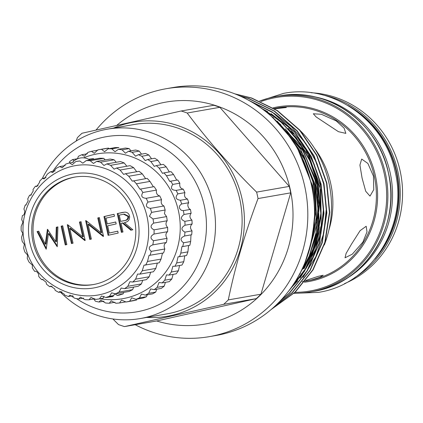 <?xml version="1.0" encoding="UTF-8"?>
<svg xmlns="http://www.w3.org/2000/svg" width="423" height="423" viewBox="0 0 423 423"><rect width="100%" height="100%" fill="white"/><g stroke="black" fill="none" stroke-linecap="round" stroke-linejoin="round"><path stroke-width="0.63" d="M312.301 96.391A98.268 93.615 80.1 0 1 390.154 172.748A98.268 93.615 80.1 0 1 344.385 279.783M379.616 252.769A98.268 93.615 -99.9 0 0 396.266 171.68A98.268 93.615 -99.9 0 0 354.611 109.837M77.499 158.815L78.382 156.336A77.367 73.702 80.1 0 1 81.75 154.749L84.32 156.277L87.899 152.386A77.367 73.702 80.1 0 1 91.453 151.307L94.271 153.263L97.872 149.869A77.367 73.702 80.1 0 1 97.925 149.858A77.367 73.702 80.1 0 1 101.541 149.319L108.621 148.082A77.367 73.702 -99.9 0 0 105.004 148.616A77.367 73.702 -99.9 0 0 104.952 148.626L97.983 149.848M111.82 148.827L118.9 147.59A77.367 73.702 -99.9 0 0 115.183 147.595L108.103 148.833A77.367 73.702 80.1 0 1 111.82 148.827L115.019 151.714L118.398 149.303A77.367 73.702 80.1 0 1 122.088 149.837L125.414 153.211L128.555 151.265A77.367 73.702 80.1 0 1 132.145 152.333L135.556 156.198L138.374 154.686A77.367 73.702 80.1 0 1 141.795 156.261L145.237 160.608L147.664 159.492A77.367 73.702 80.1 0 1 150.847 161.549L154.279 166.366L156.246 165.599A77.367 73.702 80.1 0 1 159.133 168.095L162.501 173.351L163.95 172.88A77.367 73.702 80.1 0 1 166.488 175.767L169.739 181.43L170.633 181.192A77.367 73.702 80.1 0 1 172.764 184.417C170.279 188.187 171.41 190.176 176.158 190.382A77.367 73.702 80.1 0 1 177.845 193.882C174.895 197.388 175.751 199.513 180.42 200.269A77.367 73.702 80.1 0 1 181.631 203.971C178.659 205.975 178.585 208.079 181.414 210.294L183.333 210.654A77.367 73.702 80.1 0 1 184.047 214.487C180.283 217.279 180.552 219.563 184.851 221.34A77.367 73.702 80.1 0 1 185.041 225.232C180.954 227.59 180.917 229.885 184.93 232.121A77.367 73.702 80.1 0 1 184.608 235.992L184.402 236.023M130.95 150.847L129.168 148.6A77.367 73.702 -99.9 0 0 125.478 148.061L118.398 149.303M141.52 154.131L139.225 151.096A77.367 73.702 -99.9 0 0 135.635 150.028L128.555 151.265M151.571 158.81L148.875 155.024A77.367 73.702 -99.9 0 0 145.454 153.443L138.374 154.686M160.904 164.78L157.932 160.312A77.367 73.702 -99.9 0 0 154.744 158.255L147.664 159.492M169.337 171.934L166.213 166.858A77.367 73.702 -99.9 0 0 163.326 164.357L156.246 165.599M176.719 180.129L173.567 174.53A77.367 73.702 -99.9 0 0 171.029 171.638L163.95 172.88M183.577 242.781A77.367 73.702 80.1 0 1 182.741 246.556L189.821 245.319A77.367 73.702 -99.9 0 0 190.657 241.538L183.577 242.781C179.902 240.132 180.246 237.869 184.608 235.992L191.688 234.749A77.367 73.702 -99.9 0 0 192.01 230.879C189.969 228.304 190.012 226.009 192.121 223.989A77.367 73.702 -99.9 0 0 191.931 220.103C189.61 217.988 189.34 215.698 191.127 213.25A77.367 73.702 -99.9 0 0 190.413 209.417L189.351 208.904C187.595 206.509 187.384 204.446 188.711 202.728A77.367 73.702 -99.9 0 0 187.5 199.032C184.809 197.932 183.952 195.807 184.925 192.639A77.367 73.702 -99.9 0 0 183.238 189.144C180.468 188.595 179.336 186.606 179.844 183.18A77.367 73.702 -99.9 0 0 177.713 179.955L170.633 181.192M100.092 298.749A73.523 70.038 -99.9 0 0 178.453 210.924A73.523 70.038 -99.9 0 0 83.601 157.842M175.862 190.445L183.238 189.144M101.541 149.319L104.571 151.73L108.103 148.833M69.361 162.987L69.504 161.644A77.367 73.702 80.1 0 1 72.624 159.577L73.787 160.64M64.143 165.784A77.367 73.702 80.1 0 1 64.243 165.7L65.131 165.546M104.058 301.144L99.008 302.033A77.367 73.702 80.1 0 1 95.36 301.224L93.79 298.95M115.008 302.244L109.261 303.249A77.367 73.702 80.1 0 1 105.544 302.984L100.796 300.113L99.008 302.033M298.659 139.643A103.075 98.194 80.1 0 1 320.534 184.708M300.832 131.209A103.075 98.194 80.1 0 1 328.999 183.228A103.075 98.194 80.1 0 1 324.298 245.007M271.714 116.621A103.075 98.194 80.1 0 1 273.559 117.731M290.839 131.178A103.075 98.194 80.1 0 1 293.525 133.869M113.576 128.095A98.506 93.843 80.1 0 1 242.004 198.657A98.506 93.843 80.1 0 1 146.696 317.43M256.338 298.617L157.171 320.877L124.51 326.588L223.677 304.327L256.338 298.617A112.444 107.119 80.1 0 0 260.949 294.197L228.288 299.907C235.114 266.749 245.028 232.967 258.035 198.561A112.444 107.119 -99.9 0 0 257.369 195.326A112.444 107.119 -99.9 0 0 256.613 192.111C230.477 166.35 207.339 139.992 187.199 113.02A112.444 107.119 -99.9 0 0 181.166 110.99L82.004 133.25A112.444 107.119 -99.9 0 0 77.393 137.671L76.124 141.081M271.312 309.387L295.005 292.14L312.819 269.811L324.816 242.358L329.427 212.415L326.551 183.111L316.653 155.389L299.68 130.289L277.054 110.604L251.336 98.051L235.183 93.996M234.723 93.816L251.637 97.999L277.356 110.551L299.981 130.236L316.954 155.336L326.852 183.059L329.729 212.362L325.118 242.305L313.12 269.758L295.307 292.087L270.974 309.668M312.645 235.891L315.061 210.363L312.158 185.628L301.9 157.203M298.025 149.652L312.46 185.575L315.346 214.361L311.011 243.822M297.972 277.007L309.245 256.031L316.05 232.666L317.911 208.491L315.04 185.126L300.536 149.097L274.474 119.175M272.407 117.245L300.034 147.738L315.341 185.073L318.228 209.152L316.081 234.041L308.716 257.961L296.682 279.222M287.555 292.489L304.861 270.186L316.43 242.992L320.798 213.472L317.916 184.624L309.969 160.962L296.819 138.871L279.154 120.158L258.337 106.194M257.015 105.316L278.36 119.191L296.539 138.051L310.07 160.481L318.218 184.571L321.094 213.874L316.483 243.817L304.486 271.27L286.667 293.604M280.29 300.869L289.247 293.15L307.061 270.82L319.058 243.368L323.669 213.419L320.793 184.121L311.169 156.949L294.741 132.235L272.809 112.629L247.73 99.802M246.836 99.326L272.269 112.005L294.588 131.653L311.317 156.584L321.094 184.068L323.97 213.366L319.36 243.315L307.362 270.768L289.549 293.097L279.661 301.53M275.093 306.014L292.124 292.642L309.937 270.318L321.94 242.86L326.545 212.917L323.674 183.614L313.771 155.891L296.798 130.792L274.173 111.112L248.454 98.554L240.401 96.201M239.772 95.915L248.756 98.501L274.479 111.059L297.099 130.739L314.072 155.838L323.976 183.561L326.847 212.864L322.241 242.807L310.239 270.265L292.43 292.589L274.638 306.437M96.053 130.041A125.827 119.868 80.1 0 1 166.091 88.735L172.827 87.556A125.827 119.868 80.1 0 1 311.481 185.242A125.827 119.868 80.1 0 1 216.19 335.444L209.454 336.623A125.827 119.868 80.1 0 1 135.201 324.721M166.091 88.735A125.827 119.868 80.1 0 1 304.745 186.421A125.827 119.868 80.1 0 1 209.454 336.623M116.822 125.324A112.682 107.347 80.1 0 1 290.252 189.562A112.682 107.347 80.1 0 1 156.653 320.967M52.69 171.378A88.899 84.69 80.1 0 1 138.268 137.491A88.899 84.69 80.1 0 1 204.288 205.694A88.899 84.69 80.1 0 1 170.797 297.432A88.899 84.69 80.1 0 1 76.478 298.596M42.289 178.522A96.106 91.553 80.1 0 1 107.246 129.2A96.106 91.553 80.1 0 1 213.15 203.812A96.106 91.553 80.1 0 1 140.367 318.535A96.106 91.553 80.1 0 1 60.373 292.066M107.246 129.2L133.869 124.542A96.106 91.553 80.1 0 1 239.772 199.154A96.106 91.553 80.1 0 1 166.99 313.877L140.367 318.535M256.613 192.111L289.274 186.395A112.444 107.119 80.1 0 1 290.03 189.61A112.444 107.119 80.1 0 1 290.696 192.846L258.035 198.561M305.75 280.475L318.022 276.399L323.183 275.23L319.91 277.298L310.731 280.153L305.184 281.2M304.883 281.247L302.387 281.596M362.892 242.109L352.311 254.165L345.025 257.787L346.093 253.435L351.524 244.097L360.084 230.678L366.181 226.263L367.005 231.878L362.892 242.109M373.461 176.153L373.742 189.673L370.003 196.103L365.715 191.259L362.093 178.141L359.92 165.06L361.691 159.059L367.888 163.463L373.461 176.153M336.248 120.925L344.158 128.211L345.824 133.372L338.432 131.68L316.166 116.965L313.316 113.766L321.411 114.289L336.248 120.925M274.178 108.531L276.647 108.055L286.313 107.532L274.627 108.806M328.877 230.086A87.746 83.59 -99.9 0 0 330.733 183.63A87.746 83.59 -99.9 0 0 314.585 148.404M295.027 292.356A98.221 93.568 -99.9 0 0 384.28 173.779A98.221 93.568 -99.9 0 0 260.896 101.573M294.064 293.266A99.183 94.488 -99.9 0 0 310.35 291.923A99.183 94.488 -99.9 0 0 385.459 173.525A99.183 94.488 -99.9 0 0 276.171 96.529A99.183 94.488 -99.9 0 0 259.69 101.055M344.534 283.616A99.183 94.488 -99.9 0 0 400.142 170.961A99.183 94.488 -99.9 0 0 311.138 92.737M106.474 297.496L112.994 296.497L113.433 295.635M94.842 298.765L89.047 299.78L91.003 297.454L95.455 299.421A69.679 66.379 -99.9 0 0 99.426 298.871L103.186 298.21L103.952 296.322M93.954 159.26L93.34 158.604L88.719 159.297M75.802 161.533L79.767 160.978A69.679 66.379 -99.9 0 0 75.802 161.533L72.296 164.658L69.541 162.94A69.679 66.379 -99.9 0 0 65.713 164.135L62.197 167.82L59.754 166.551A69.679 66.379 -99.9 0 0 56.164 168.365L52.753 172.605L50.654 171.733A69.679 66.379 -99.9 0 0 47.387 174.117L44.188 178.892L42.464 178.358A69.679 66.379 -99.9 0 0 39.603 181.25L39.667 182.191L36.722 186.527L35.389 186.252A69.679 66.379 -99.9 0 0 32.999 189.589L33.221 191.032L30.53 195.326L29.594 195.236A69.679 66.379 -99.9 0 0 27.744 198.926L28.209 200.819L25.766 205.07L25.232 205.076A69.679 66.379 -99.9 0 0 23.958 209.036L24.751 211.31C24.587 213.969 23.804 215.381 22.408 215.534A69.679 66.379 -99.9 0 0 21.742 219.664L22.932 222.244L21.187 226.358A69.679 66.379 -99.9 0 0 21.15 230.556L22.8 233.353L21.599 237.271A69.679 66.379 -99.9 0 0 22.192 241.433L24.354 244.367L23.64 248.01A69.679 66.379 -99.9 0 0 24.846 252.039L27.558 255.011L27.252 258.316A69.679 66.379 -99.9 0 0 29.044 262.107L32.338 265.02L32.354 267.928A69.679 66.379 -99.9 0 0 34.686 271.386L35.083 271.27M35.421 271.254L34.686 271.386C36.003 270.868 37.298 271.793 38.567 274.157L38.816 276.605A69.679 66.379 -99.9 0 0 41.628 279.651L42.337 279.354L46.096 282.189L46.482 284.145A69.679 66.379 -99.9 0 0 49.708 286.699L50.739 286.128L54.741 288.92L55.154 290.358A69.679 66.379 -99.9 0 0 58.718 292.356L60.04 291.436L64.291 294.186L64.634 295.085A69.679 66.379 -99.9 0 0 68.436 296.486L70.022 295.148L74.675 298.22A69.679 66.379 -99.9 0 0 78.63 298.976L80.428 297.168L85.034 299.674A69.679 66.379 -99.9 0 0 89.047 299.78M43.162 279.381L41.628 279.651M52.071 286.286L49.708 286.699M61.948 291.791L58.718 292.356M73.396 296.412A88.899 84.69 80.1 0 1 72.534 295.767L68.436 296.486M93.34 158.604A69.679 66.379 -99.9 0 0 89.369 159.159L88.687 159.281M105.184 159.92L103.762 158.35A69.679 66.379 -99.9 0 0 99.749 158.244L86.181 160.618L82.797 163.193L79.767 160.978M116.246 162.263L114.125 159.809A69.679 66.379 -99.9 0 0 110.165 159.048L96.592 161.422L93.441 163.468L90.194 160.724A69.679 66.379 -99.9 0 0 86.181 160.618M126.847 166.234L124.166 162.94A69.679 66.379 -99.9 0 0 120.359 161.544L106.786 163.918L103.968 165.472L100.552 162.183A69.679 66.379 -99.9 0 0 96.592 161.422M136.724 171.743L133.642 167.672A69.679 66.379 -99.9 0 0 130.078 165.668L116.51 168.042L114.12 169.152L110.593 165.314A69.679 66.379 -99.9 0 0 106.786 163.918M145.634 178.643L142.318 173.879A69.679 66.379 -99.9 0 0 139.088 171.326L125.52 173.7L123.638 174.424L120.069 170.046A69.679 66.379 -99.9 0 0 116.51 168.042M153.375 186.77L149.98 181.419A69.679 66.379 -99.9 0 0 147.167 178.374L132.299 181.15L128.745 176.254A69.679 66.379 -99.9 0 0 125.52 173.7M99.426 298.871L101.494 295.994L105.687 297.464L113.84 295.508L109.515 296.264L111.635 292.822L115.474 293.848L129.041 291.473A69.679 66.379 -99.9 0 0 132.632 289.66L119.064 292.034L121.179 288.021L124.574 288.666L138.141 286.292A69.679 66.379 -99.9 0 0 141.409 283.907L127.836 286.281L129.893 281.707L132.759 282.046L146.332 279.672A69.679 66.379 -99.9 0 0 149.192 276.774L135.624 279.148L137.56 274.035L139.839 274.146L153.406 271.772A69.679 66.379 -99.9 0 0 155.796 268.436L142.223 270.81L143.989 265.2L159.201 262.794A69.679 66.379 -99.9 0 0 161.052 259.098L147.484 261.472L149.028 255.407L163.564 252.954A69.679 66.379 -99.9 0 0 164.838 248.994C163.553 245.916 164.071 243.748 166.392 242.49A69.679 66.379 -99.9 0 0 167.053 238.361C165.367 235.674 165.552 233.443 167.614 231.672A69.679 66.379 -99.9 0 0 167.645 227.474C165.62 225.232 165.472 222.995 167.196 220.753A69.679 66.379 -99.9 0 0 166.604 216.592L164.441 213.663L165.155 210.014A69.679 66.379 -99.9 0 0 163.95 205.99C161.47 204.785 160.666 202.696 161.544 199.709A69.679 66.379 -99.9 0 0 159.751 195.923C157.166 195.283 156.061 193.343 156.441 190.101A69.679 66.379 -99.9 0 0 154.109 186.643L139.881 189.176L136.407 183.794A69.679 66.379 -99.9 0 0 133.594 180.748M33.068 242.252A54.541 51.96 -99.9 0 0 93.171 284.594A54.541 51.96 -99.9 0 0 134.472 219.489A54.541 51.96 -99.9 0 0 74.374 177.147A54.541 51.96 -99.9 0 0 33.068 242.252M75.019 177.041A54.541 51.96 -99.9 0 0 34.363 242.03A54.541 51.96 -99.9 0 0 93.816 284.478M147.072 216.788A65.353 62.26 -99.9 0 0 96.338 166.197C54.118 156.436 13.573 201.041 24.915 244.161C32.439 285.731 83.014 309.588 117.552 287.439A65.353 62.26 -99.9 0 0 147.072 216.788M137.639 218.781A57.946 55.202 -99.9 0 0 71.328 174.281A57.946 55.202 -99.9 0 0 29.901 242.966A57.946 55.202 -99.9 0 0 96.211 287.46A57.946 55.202 -99.9 0 0 137.639 218.781M166.604 216.592L153.031 218.966L149.43 216.285L151.587 212.388A69.679 66.379 -99.9 0 0 150.382 208.365C146.094 207.476 145.29 205.382 147.971 202.083A69.679 66.379 -99.9 0 0 146.184 198.297C141.79 197.975 140.685 196.034 142.868 192.476A69.679 66.379 -99.9 0 0 140.542 189.018M118.17 233.062L108.092 235.325L103.963 216.555L114.041 214.292L114.464 216.216L105.988 218.12L107.262 223.894L115.738 221.996L116.161 223.92L107.685 225.824L109.271 233.041L117.747 231.138L118.17 233.062M69.8 228.452L73.042 243.193L71.439 243.553L67.31 224.782L67.648 224.708L82.702 236.832L79.45 222.059L81.057 221.7L85.182 240.47L84.817 240.55L69.8 228.452L70.519 228.33L85.092 240.068M46.181 249.221L37.071 231.571L38.731 231.201L45.25 244.182L47.429 229.245L55.767 241.718L56.28 227.262L57.919 226.892L57.227 246.746L48.465 233.644L46.181 249.221M66.855 244.584L65.253 244.943L61.123 226.173L62.726 225.813L66.855 244.584M88.127 224.338L91.368 239.08L89.766 239.439L85.636 220.669L85.975 220.595L101.028 232.719L97.776 217.945L99.384 217.586L103.508 236.357L103.143 236.436L88.127 224.338L88.846 224.216L103.418 235.955M122.982 231.984L121.375 232.343L117.25 213.573L124.928 212.119C127.376 212.277 128.925 213.599 129.581 216.074C129.845 219.828 128.106 222.001 124.362 222.583L132.833 229.774L130.85 230.218L122.379 223.027L121.073 223.323L122.982 231.984M123.082 293.89A69.679 66.379 -99.9 0 1 119.26 295.09L117.271 295.434L120.529 294.339L123.082 293.89L123.712 292.404M73.295 162.279L69.541 162.94M65.084 165.62L59.754 166.551M55.138 170.95L50.654 171.733M46.07 177.723L42.464 178.358M38.118 185.776L35.389 186.252M31.476 194.908L29.594 195.236M26.3 204.891L25.232 205.076M83.611 298.109L78.63 298.976M105.687 297.464A69.679 66.379 -99.9 0 0 109.515 296.264M115.474 293.848A69.679 66.379 -99.9 0 0 119.064 292.034M124.574 288.666A69.679 66.379 -99.9 0 0 127.836 286.281M132.759 282.046A69.679 66.379 -99.9 0 0 135.624 279.148M139.839 274.146A69.679 66.379 -99.9 0 0 142.223 270.81M145.628 265.168A69.679 66.379 -99.9 0 0 147.484 261.472M164.838 248.994L151.265 251.368C148.177 248.608 148.695 246.44 152.819 244.864A69.679 66.379 -99.9 0 0 153.48 240.735C149.991 238.366 150.181 236.134 154.041 234.046A69.679 66.379 -99.9 0 0 154.078 229.848C150.244 227.923 150.096 225.681 153.628 223.127A69.679 66.379 -99.9 0 0 153.031 218.966M149.991 255.328A69.679 66.379 -99.9 0 0 151.265 251.368M166.392 242.49L152.544 244.906M167.053 238.361L153.48 240.735M167.614 231.672L154.041 234.046M167.645 227.474L154.078 229.848M167.196 220.753L153.628 223.127M165.155 210.014L151.587 212.388M163.95 205.99L150.382 208.365M161.544 199.709L147.971 202.083M159.751 195.923L146.184 198.297M156.441 190.101L142.868 192.476M149.98 181.419L136.407 183.794M142.318 173.879L128.745 176.254M133.642 167.672L120.069 170.046M124.166 162.94L110.593 165.314M114.125 159.809L100.552 162.183M103.762 158.35L90.194 160.724M161.052 259.098L162.495 253.139M155.796 268.436L157.319 263.122M149.192 276.774L150.678 272.248M141.409 283.907L142.725 280.301M132.632 289.66L133.657 287.074M113.893 295L115.209 293.863M117.271 295.434L114.971 293.816M46.303 248.407L37.79 231.444L37.071 231.571M37.79 231.444L38.747 231.233M48.048 229.795L45.97 244.055L45.25 244.182M56.28 227.262L56.999 227.135L56.486 241.596L55.767 241.718M56.999 227.135L57.914 226.929M57.253 245.953L49.184 233.522L48.465 233.644M65.962 244.785L61.843 226.046L61.123 226.173M61.843 226.046L62.736 225.845M72.148 243.394L68.124 225.094M67.664 224.719L67.31 224.782M79.45 222.059L80.169 221.932L83.421 236.706L82.702 236.832M80.169 221.932L81.063 221.731M90.474 239.281L86.451 220.98M85.991 220.605L85.636 220.669M97.776 217.945L98.496 217.819L101.747 232.592L101.028 232.719M98.496 217.819L99.389 217.618M108.801 235.167L104.682 216.428L103.963 216.555M104.682 216.428L114.051 214.329M115.743 222.027L107.262 223.894M117.753 231.175L109.271 233.041M122.088 232.185L117.969 213.446L117.25 213.573M117.969 213.446L123.357 212.272M131.532 230.064L123.098 222.9L122.379 223.027M120.65 221.393L124.648 220.563C127.334 220.314 128.682 218.892 128.692 216.301L124.23 214.08L119.275 215.138L120.65 221.393L123.928 220.684C126.614 220.441 127.963 219.019 127.973 216.428L123.511 214.207M128.692 216.301L127.973 216.428M112.878 318.958L118.482 324.557A112.444 107.119 -99.9 0 0 124.51 326.588M223.677 304.327A112.444 107.119 -99.9 0 0 228.288 299.907M187.199 113.02L219.86 107.31A112.444 107.119 80.1 0 0 213.827 105.274L181.166 110.99M260.949 294.197L290.696 192.846M289.274 186.395L219.86 107.31M129.168 148.6L122.088 149.837M139.225 151.096L132.145 152.333M148.875 155.024L141.795 156.261M157.932 160.312L150.847 161.549M166.213 166.858L159.133 168.095M173.567 174.53L166.488 175.767M179.844 183.18L172.764 184.417M187.5 199.032L180.42 200.269M184.925 192.639L177.845 193.882M190.413 209.417L183.333 210.654M188.711 202.728L181.631 203.971M191.931 220.103L184.851 221.34M191.127 213.25L184.047 214.487M192.01 230.879L184.93 232.121M192.121 223.989L185.041 225.232M190.657 241.538L190.979 234.992M179.484 256.724L186.564 255.487A77.367 73.702 -99.9 0 0 187.897 251.875L180.817 253.113A77.367 73.702 80.1 0 1 179.484 256.724L178.046 256.782L176.698 262.921A77.367 73.702 80.1 0 1 174.9 266.294L172.875 266.263L171.31 272.015A77.367 73.702 80.1 0 1 169.073 275.082L166.493 274.887L164.753 280.211A77.367 73.702 80.1 0 1 162.125 282.918L159.032 282.49L157.155 287.354A77.367 73.702 80.1 0 1 154.189 289.644L150.641 288.925L148.663 293.303A77.367 73.702 80.1 0 1 145.412 295.132L141.472 294.07L139.442 297.945A77.367 73.702 80.1 0 1 135.973 299.278L131.706 297.818L129.676 301.187A77.367 73.702 80.1 0 1 126.054 302.001L121.544 300.097L119.545 302.968A77.367 73.702 80.1 0 1 115.844 303.243L111.17 300.869L109.261 303.249M182.741 246.556L181.916 246.635L180.817 253.113M187.897 251.875L188.573 245.684M174.9 266.294L181.98 265.057A77.367 73.702 -99.9 0 0 183.783 261.684L176.698 262.921M183.783 261.684L184.74 255.941M169.073 275.082L176.153 273.845A77.367 73.702 -99.9 0 0 178.39 270.773L171.31 272.015M178.39 270.773L179.553 265.565M162.125 282.918L169.205 281.676A77.367 73.702 -99.9 0 0 171.833 278.974L164.753 280.211M171.833 278.974L173.097 274.379M154.189 289.644L161.269 288.407A77.367 73.702 -99.9 0 0 164.235 286.112L157.155 287.354M164.235 286.112L165.388 282.347M145.412 295.132L152.492 293.895A77.367 73.702 -99.9 0 0 155.743 292.066L148.663 293.303M155.743 292.066L156.695 289.205M135.973 299.278L143.053 298.041A77.367 73.702 -99.9 0 0 146.522 296.708L139.442 297.945M146.522 296.708L147.188 294.82M126.054 302.001L133.134 300.758A77.367 73.702 -99.9 0 0 136.756 299.949L129.676 301.187M125.922 301.853L119.545 302.968M77.562 158.715L72.624 159.577M87.402 153.761L81.75 154.749M97.745 150.207L91.453 151.307M306.887 280.92L307.807 280.756A87.746 83.59 -99.9 0 0 374.255 176.016A87.746 83.59 -99.9 0 0 277.562 107.891L276.647 108.055M304.349 282.236A88.703 84.505 -99.9 0 0 375.434 175.762A88.703 84.505 -99.9 0 0 273.052 107.849M279.122 96.01C327.138 86.361 378.58 122.601 388.457 173.007C401.591 226.051 364.885 283.907 313.3 291.405A99.183 94.488 -99.9 0 0 388.409 173.012A99.183 94.488 -99.9 0 0 279.122 96.01L276.171 96.529M354.643 277.62A99.183 94.488 -99.9 0 0 397.837 171.363A99.183 94.488 -99.9 0 0 322.686 94.942M374.889 259.05A98.221 93.568 -99.9 0 0 396.658 171.611A98.221 93.568 -99.9 0 0 348.034 105.539M121.544 212.642L120.825 212.769M124.648 220.563L123.928 220.684M292.145 286.286L303.317 272.729M306.189 268.362L315.738 248.883L321.343 227.537L319.973 184.507L305.75 149.509L280.132 120.682M275.896 117.504L263.571 109.927M298.781 275.558L300.441 273.232M303.307 268.864L312.861 249.385L318.466 228.039L317.097 185.01L302.868 150.012L277.255 121.19M307.347 256.327L316.526 221.065L314.22 185.512L304.872 159.275L288.883 135.476M303.037 277.377L315.812 256.692L323.828 232.973L326.376 208.042L323.6 183.873L316.885 163.257L306.019 143.751L291.415 126.694L273.982 113.174M270.609 111.159L254.323 103.598M290.691 288.343L297.707 280.872M300.161 277.879L312.935 257.195L320.951 233.475L323.5 208.544L320.724 184.375L314.003 163.759L303.138 144.254L288.534 127.196L271.101 113.681M267.727 111.667L261.372 108.304M304.185 268.526L313.676 249.078L319.233 227.786L317.842 184.877L301.197 146.131L270.932 115.928M304.93 262.704L316.875 224.581L314.966 185.38L303.873 155.791L284.42 129.798M259.632 101.028L283.553 93.383C332.684 83.527 385.131 120.513 395.156 171.759C408.523 225.681 371.135 284.674 318.366 292.372L293.959 293.366M89.882 159.973A13.335 13.335 0 0 0 72.502 162.421M313.3 291.405L310.35 291.923M291.97 139.823L304.602 159.593L312.888 181.626L316.441 216.973L308.964 251.378M276.674 121.316L280.793 124.695M285.303 128.814L302.826 150.688L314.432 176.454L319.354 204.383L317.255 232.497L308.24 259.05M305.417 264.417L300.515 272.301M266.019 111.815L273.11 116.156L283.579 124.103M288.158 128.285L309.239 156.42L320.671 189.901L321.284 225.226L311.058 258.68M308.224 264.052L304.787 269.705L293.842 283.764M105.004 148.616L97.925 149.858"/></g></svg>
